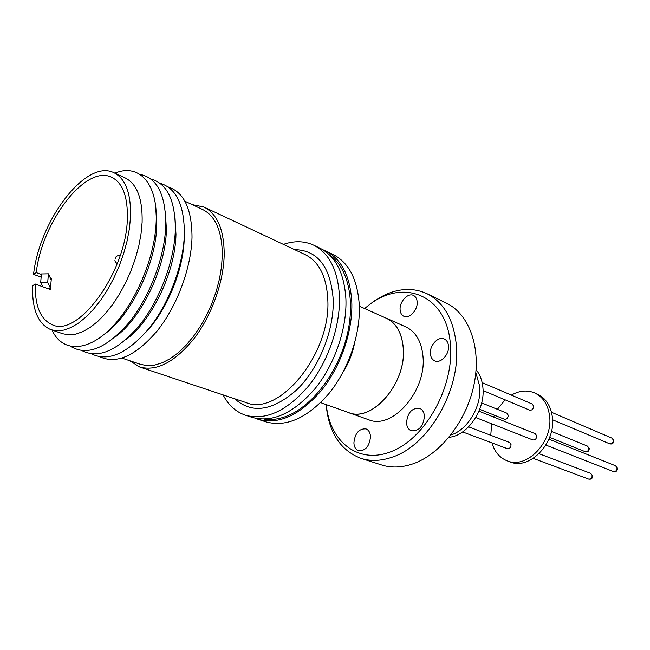<?xml version="1.0" encoding="UTF-8"?>
<svg xmlns="http://www.w3.org/2000/svg" width="650" height="650" viewBox="0 0 650 650"><rect width="100%" height="100%" fill="white"/><g stroke="black" fill="none" stroke-linecap="round" stroke-linejoin="round"><path stroke-width="0.97" d="M329.94 255.296C348.246 267.971 355.777 301.502 346.613 337.179C337.504 372.848 312.796 405.364 287.999 415.61C279.654 419.055 271.757 420.225 264.306 419.12M41.356 274.503L36.254 272.594C41.974 221.65 85.897 163.987 111.759 177.312C122.793 182.894 127.985 196.901 127.327 219.342C126.149 271.863 78.293 337.391 52.634 324.902C40.609 319.767 34.824 306.142 35.279 284.009L50.489 289.583L50.432 288.169L46.824 288.243M35.279 284.009L32.573 285.74C31.972 309.579 38.139 324.244 51.082 329.753L57.176 330.817L63.862 330.078L71.013 327.502L78.447 323.123L86.011 316.997L93.511 309.262L100.75 300.072L107.551 289.656L113.734 278.265L119.129 266.183L123.606 253.727L127.043 241.215L129.358 228.971L130.512 217.295C131.17 193.513 125.669 178.661 113.994 172.729C86.344 158.446 39.52 220.131 33.556 274.341L41.137 277.16M51.082 329.753L62.871 333.759L69.006 334.848L75.725 334.141L82.899 331.614L90.358 327.291L97.931 321.246L105.422 313.592L112.653 304.501L119.429 294.182L125.58 282.896L130.942 270.92L135.371 258.562L138.767 246.147L141.026 233.984L142.123 222.381C142.667 198.746 137.053 183.942 125.287 177.97L113.994 172.729M52.033 330.078C61.953 351.894 86.377 352.714 110.736 328.429C135.094 304.346 154.911 257.993 156.171 221.951C157.982 182.991 138.726 163.085 114.896 173.152M104.634 334.035C131.105 315.372 155.903 264.192 156.78 225.582L155.683 206.602M70.915 346.483C87.263 356.289 106.697 348.229 129.22 322.319C149.736 296.831 164.726 257.132 165.774 225.664C165.847 194.919 157.219 177.808 139.888 174.314M115.188 337.009C141.472 318.207 165.685 267.889 166.416 229.832L165.368 211.746M82.071 350.651C98.776 359.109 118.105 350.439 140.059 324.651C160.054 299.349 174.419 260.683 175.338 229.905C175.37 200.46 167.204 183.495 150.832 179.01M126.124 339.519C151.986 320.669 175.403 271.643 175.979 234.422L175.013 217.474M91.536 353.86C108.388 362.099 127.717 353.413 149.541 327.819C169.414 302.713 183.584 264.444 184.381 233.911C184.316 204.815 176.158 187.923 159.9 183.219M146.136 331.955C167.367 309.473 183.69 269.262 184.243 238.062L184.267 236.762M99.994 356.826C117.024 364.471 136.305 355.574 157.844 330.119C177.466 305.183 191.319 267.467 192.018 237.299C191.896 208.845 183.918 192.043 168.066 186.916M116.009 257.961L115.96 258.798L116.009 257.961M122.037 358.118L140.595 364.366L147.29 365.633L154.554 365.113L162.232 362.789L170.146 358.67L178.124 352.828L185.949 345.361L193.44 336.448L200.395 326.3L206.635 315.144L211.998 303.282L216.336 291.005L219.554 278.623L221.561 266.467L222.324 254.832C222.072 231.124 215.507 216.011 202.638 209.495L184.901 201.199M129.61 360.669L139.791 367.039C156.853 371.629 175.053 362.001 194.391 338.146C212.022 314.884 223.917 281.125 224.217 253.76C223.933 229.32 217.157 213.736 203.905 207.001L192.14 204.588M223.104 394.899C228.418 405.161 235.893 411.938 245.521 415.228C265.915 420.704 286.918 410.979 308.523 386.059C328.152 361.692 340.47 325.829 339.463 296.351C337.935 270.246 329.331 253.175 313.658 245.148C304.428 240.874 294.344 240.614 283.408 244.368M245.521 415.228L252.208 417.398C272.642 422.89 293.637 413.254 315.193 388.489C334.774 364.284 347.011 328.608 345.93 299.26C344.346 273.26 335.701 256.238 319.995 248.194L313.658 245.148M255.296 418.243L258.286 419.364C278.752 424.872 299.739 415.317 321.246 390.699C340.779 366.624 352.95 331.134 351.804 301.892C350.171 275.99 341.486 259.017 325.748 250.965L322.806 249.714M258.286 419.364L266.037 421.882C286.544 427.407 307.515 417.95 328.965 393.518C348.449 369.623 360.523 334.352 359.304 305.256C357.598 279.484 348.863 262.559 333.101 254.499L325.748 250.965M320.686 402.634L348.538 412.514C371.849 422.882 406.469 383.313 403.26 348.343C402.009 333.149 396.362 323.115 386.311 318.232L359.336 306.15M346.881 411.929L348.522 412.579C371.857 422.963 406.526 383.338 403.309 348.319C402.058 333.109 396.402 323.058 386.344 318.175L384.711 317.517M348.522 412.579L368.696 419.738C392.104 430.097 426.465 391.292 423.028 356.769C421.679 341.762 415.959 331.817 405.876 326.926L386.344 318.175M406.51 422.89C406.851 426.952 408.476 429.577 411.385 430.788C419.047 431.259 423.394 426.351 424.418 416.081C424.052 412.116 422.468 409.533 419.664 408.322C411.97 407.753 407.582 412.612 406.51 422.89M353.901 442.91C354.169 447.029 355.721 449.646 358.572 450.751C365.519 450.994 369.501 446.266 370.516 436.589C370.232 432.551 368.704 429.975 365.942 428.862C358.971 428.537 354.957 433.217 353.901 442.91M400.108 309.725C400.351 312.967 401.594 315.144 403.829 316.266C409.313 319.231 417.983 309.936 417.17 301.876C416.902 298.716 415.691 296.579 413.538 295.457C408.013 292.394 399.344 301.673 400.108 309.725M430.389 353.665C430.706 357.232 432.136 359.621 434.688 360.831C440.602 363.829 449.459 354.421 448.524 346.027C448.191 342.558 446.794 340.21 444.34 338.999C438.368 335.887 429.512 345.272 430.389 353.665M364.764 308.579C399.498 276.64 447.338 292.679 450.45 345.223C453.993 386.815 425.913 437.45 392.421 451.092C358.987 465.294 329.745 442.154 326.284 404.617M326.129 404.568C328.713 432.445 340.34 450.377 361.026 458.364C370.736 461.435 381.192 461.012 392.397 457.08C428.61 445.477 460.874 389.797 456.341 345.077C453.692 319.507 443.909 302.38 426.993 293.686C413.644 287.592 399.368 288.104 384.174 295.222L374.156 300.991L364.609 308.514M361.026 458.364L381.582 464.937C391.308 468.016 401.749 467.651 412.912 463.848C440.554 454.358 466.822 420.737 474.118 384.126C481.512 347.49 469.113 313.934 446.404 303.127L426.993 293.686M450.881 434.948C467.561 430.105 481.837 406.193 479.708 386.303L475.832 372.669M449.02 437.263C467.317 436.012 485.428 409.801 482.918 387.66C482.227 380.372 479.952 374.392 476.084 369.704M475.735 417.519L532.813 439.92C535.21 440.172 536.518 438.823 536.754 435.874L535.275 433.68L478.936 411.174M479.692 409.297L504.457 419.242C506.748 419.469 508.016 418.153 508.267 415.277L506.911 413.189L481.674 402.886M462.621 431.917L507.284 448.638C509.576 448.841 510.835 447.517 511.062 444.649L509.6 442.455L468.626 426.839M483.064 390.544L529.661 410.142C532.049 410.418 533.374 409.077 533.634 406.12L532.261 404.04L482.154 382.606M491.993 442.91C494.577 451.88 499.688 457.868 507.309 460.866C526.809 469.365 553.378 441.659 549.567 415.87C548.023 404.56 543.01 396.898 534.544 392.876C527.077 389.821 519.35 390.569 511.379 395.102M505.082 399.807L497.404 409.305M494.398 415.196L493.659 417.048M491.684 423.784L490.766 435.281M507.309 460.866L510.169 461.906C529.669 470.397 556.189 442.788 552.37 417.056C550.81 405.771 545.805 398.125 537.339 394.103L534.544 392.876M51.106 279.671L48.409 273.804L41.405 273.942L40.69 282.506L47.718 282.36L50.432 288.169L51.391 278.249L50.261 277.834M36.254 272.594L33.556 274.341M50.464 278.273L51.391 278.249M40.69 282.506L42.713 286.739M47.718 282.36L48.409 273.804M465.554 410.581L466.074 409.427M139.791 367.039L245.976 402.545C278.834 417.162 331.167 353.657 327.803 299.528C326.576 276.567 319.053 261.601 305.232 254.629L203.905 207.001M294.588 249.624C317.671 250.12 330.549 266.711 333.223 299.406C334.262 330.192 319.028 368.136 296.993 389.618C272.577 411.068 251.851 414.131 234.812 398.816M354.38 343.996C352.365 353.957 348.644 363.236 343.224 371.832M615.574 465.766L617.476 468.154C617.403 471.023 616.013 472.144 613.308 471.51C615.648 471.794 616.899 470.567 617.053 467.829L615.574 465.766L548.925 439.132M587.429 446.071L589.241 448.394C589.16 451.173 587.795 452.254 585.163 451.652C587.413 451.921 588.624 450.718 588.803 448.045L587.429 446.071L551.452 431.381M590.712 473.371L592.629 475.767C592.613 478.481 591.273 479.578 588.583 479.066C590.826 479.31 592.028 478.099 592.191 475.434L590.712 473.371L539.086 453.692M611.991 438.141L613.787 440.448C613.665 443.373 612.267 444.478 609.578 443.755C611.926 444.072 613.186 442.853 613.372 440.107L611.991 438.141L551.517 412.271M120.226 255.352C117.138 255.344 115.416 256.62 115.066 259.171M115.009 260.033C114.66 260.902 115.391 262.121 117.219 263.689M613.308 471.51L545.903 445.055M585.163 451.652L549.632 437.377M588.583 479.066L533.268 458.364M609.578 443.755L552.573 419.778"/></g></svg>
